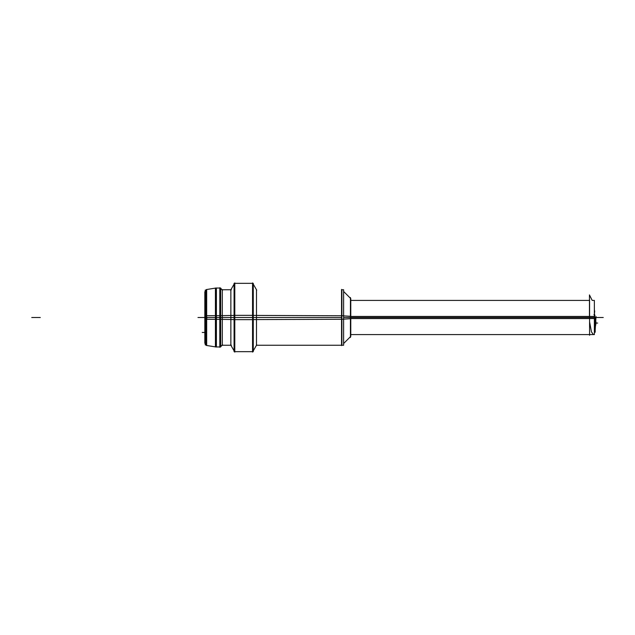 <?xml version="1.0" encoding="UTF-8"?>
<svg xmlns="http://www.w3.org/2000/svg" width="635" height="635" viewBox="0 0 635 635"><rect width="100%" height="100%" fill="white"/><g stroke="black" fill="none" stroke-linecap="round" stroke-linejoin="round"><path stroke-width="0.95" d="M256.731 290.163L253.27 284.17L256.484 289.743L256.484 345.257L341.892 345.257L341.892 289.743L343.606 289.743L343.606 319.246L341.892 319.246L341.892 345.242L341.892 317.5M252.786 283.337L234.561 283.337L234.561 351.663L252.786 351.663L252.786 283.337L253.27 283.337L253.27 319.643L252.786 319.643L252.786 351.647L252.786 317.5M230.624 344.837L234.077 350.83L230.862 345.257L230.862 289.743L234.077 284.17L230.624 290.163M222.321 289.743L222.321 345.257L220.186 346.964L220.186 288.036L222.321 289.743L230.862 289.743M206.677 292.735L206.677 317.5L206.677 289.512L215.916 288.036L215.916 346.964L220.67 346.964L220.67 315.651L220.186 315.651M594.709 310.88L594.376 314.508L594.368 307.205L594.416 314.309M594.368 331.24L594.709 332.192L594.368 331.24M596.09 323.048L595.717 320.738L596.09 323.048L595.432 326.319L596.09 323.048L595.717 320.746L596.09 323.048M594.709 315.055L594.709 317.317M594.368 314.857A0.857 0.857 0 0 1 594.622 315.912M589.582 299.736L589.582 335.264M350.782 316.428L594.368 316.428L594.368 334.581L350.782 334.581M350.433 337.487L350.433 297.513M350.433 336.717L343.606 343.551L350.782 336.375L350.782 316.317L343.606 315.865M253.27 315.404L341.551 315.754L341.551 345.599M350.433 298.283L343.606 291.449L350.782 298.625L350.782 318.683L343.606 319.135M341.551 289.401L341.551 319.262L253.27 319.595M341.892 315.754L343.606 315.754L343.606 345.257L341.892 345.257M252.547 315.325L252.547 352.084M252.547 282.916L252.547 319.675M253.27 283.337L234.077 283.337L234.077 319.643L234.561 319.643M234.799 319.643L252.547 319.643M252.786 351.663L234.077 351.663L234.077 315.357L234.561 315.357M234.799 315.357L252.547 315.357M252.786 315.357L253.27 315.357L253.27 351.663M220.67 315.674L234.077 315.404M234.799 352.084L234.799 315.325M220.67 319.326L234.077 319.595M234.799 319.675L234.799 282.916M219.805 346.964L215.432 346.964L215.432 315.651L219.805 315.651L219.805 347.266M219.805 287.734L219.805 319.365L216.392 319.349L216.392 287.957M219.805 288.036L215.432 288.036L215.432 319.349L216.392 319.357M220.186 319.349L220.67 319.349L220.67 288.036L215.916 288.036M215.432 346.893L206.2 345.408L206.2 315.746L215.432 315.659M216.392 347.043L216.392 315.643M205.303 315.881L207.161 315.746M205.24 344.892L205.24 290.108M205.303 319.119L207.161 319.254M215.432 288.107L206.2 289.592L206.2 319.254L215.432 319.341M205.24 315.897L204.819 315.881L204.819 343.249L205.24 343.011M205.24 319.103L204.819 319.119L204.819 291.751L205.24 291.989M350.782 318.572L594.368 318.572L594.368 300.418L592.193 300.418L589.463 294.942M589.463 294.91L589.463 316.428M594.368 317.317L595.193 317.317L595.193 332.232L594.709 332.232M594.987 315.484L593.931 314.674M594.622 317.317L594.622 314.309M589.582 321.818L591.447 331.883L593.304 334.383M594.368 332.74L594.963 331.827M596.003 316.492L595.193 330.065M589.582 317.5L350.433 317.5M256.484 315.754L256.484 289.758L256.484 317.5L253.27 317.5L341.551 317.5M234.799 317.5L252.547 317.5M230.862 342.265L230.862 317.5L234.077 317.5M234.561 292.735L234.561 317.5M222.321 292.735L222.321 317.5L220.67 317.5L230.862 317.5M220.186 342.265L220.186 317.5M216.392 317.5L219.805 317.5M206.677 317.5L215.432 317.5M206.2 317.5L205.24 317.5M215.916 292.735L215.916 317.5M595.924 317.5L603.25 317.5L595.924 317.5M343.606 317.5L595.193 317.5M256.484 317.5L253.27 317.5M222.321 317.5L220.67 317.5M31.75 317.5L40.291 317.5L31.75 317.5M205.303 317.841L207.161 317.873M197.977 317.5L204.819 317.5L197.977 317.5M202.232 317.5L204.819 317.5L202.232 317.5M202.232 332.446L204.819 332.446L202.232 332.446M350.782 317.5L594.368 317.5M597.646 323.048L595.598 323.048L597.646 323.048M206.677 317.873L206.677 345.488L215.916 346.964M350.433 334.581L589.582 334.581M341.551 345.257L256.484 345.257L253.27 350.83L256.731 344.837M230.862 345.257L222.321 345.257M206.677 345.488L205.24 343.805L206.2 345.337M206.677 289.512L205.24 291.195M350.433 300.418L589.582 300.418M221.837 289.743L231.346 289.743M221.837 345.257L231.346 345.257M222.702 344.956L220.67 346.583M222.702 290.044L220.67 288.417M350.782 300.418L589.463 300.418"/></g></svg>
